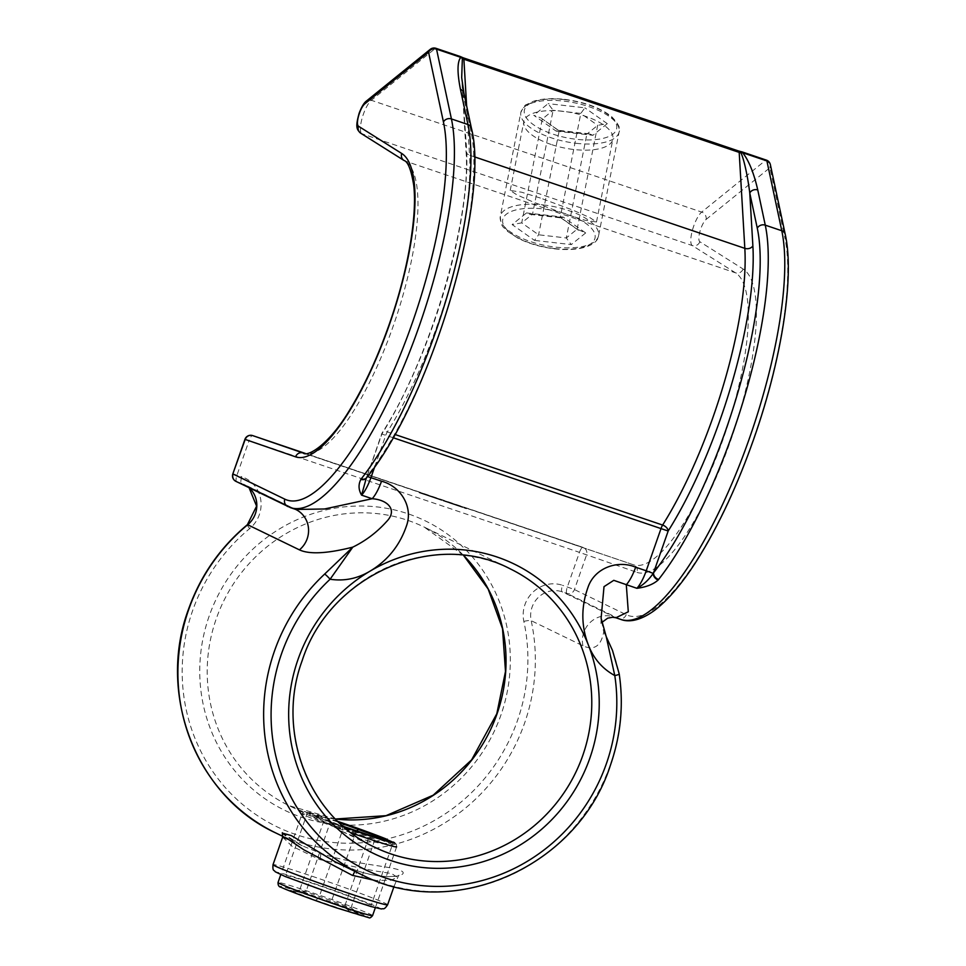 <?xml version="1.0" encoding="UTF-8"?>
<svg xmlns="http://www.w3.org/2000/svg" width="966" height="966" viewBox="0 0 966 966"><rect width="100%" height="100%" fill="white"/><g stroke="black" fill="none" stroke-linecap="round" stroke-linejoin="round"><path stroke-width="0.72" stroke-dasharray="4.83 3.62" d="M275.733 832.933A185.17 177.176 115.9 0 0 524.562 723.196A185.17 177.176 115.9 0 0 531.179 620.679A24.283 23.232 -64.1 0 1 532.049 607.228A24.283 23.232 -64.1 0 1 562.091 591.784L566.933 593.414A6.074 5.808 115.9 0 0 574.444 589.562L586.543 555.003A6.074 5.808 109 0 0 582.993 547.384A6.074 1.751 -71.3 0 0 579.455 552.371L636.98 572.379A6.074 5.808 109 0 0 633.418 564.76L303.143 452.994A154.814 44.678 -71.3 0 0 393.331 325.735A154.814 44.678 -71.3 0 0 405.189 161.044L361.912 133.779A18.209 5.253 108.7 0 1 363.325 114.362A18.209 5.253 108.7 0 1 371.33 100.283L435.135 48.602A6.074 5.289 51 0 0 430.244 49.351M741.308 151.698L741.284 152.205A6.074 1.751 108.7 0 1 742.069 151.904M419.956 492.334L423.567 493.566L419.956 492.334L419.751 492.914L419.956 492.334M423.156 494.073L420.717 492.6L421.091 493.372L419.111 492.696L424.726 494.604L419.751 492.914L423.639 493.59L423.374 494.145L419.304 492.117L429.725 495.643L424.581 494.544L429.532 496.222L424.799 494.628L424.992 494.049M421.381 492.829L421.176 493.409L424.267 493.807L423.398 493.505L424.074 494.387L421.297 492.793M422.963 494.012L424.074 494.387L422.963 494.012M423.35 493.505L424.799 494.628M428.663 495.292L426.489 494.556M426.296 495.123L427.443 494.882M427.25 495.461L428.469 495.86M426.066 495.051L426.272 494.471L431.693 496.355L425.221 494.797L431.5 496.922L426.042 495.075M437.344 498.239L431.778 496.343L437.344 498.239L435.412 498.215L435.606 497.635M435.412 498.215L432.744 496.669L431.585 496.922L434.531 497.285M432.551 497.236L431.585 496.922L432.551 497.236M434.338 497.852L437.151 498.806M433.577 497.587L438.033 499.108L430.727 496.633L430.921 496.053L438.226 498.528L433.77 497.019M438.033 499.108L437.972 498.444L441.003 499.47L438.009 499.096M435.835 498.347L431.391 496.874L437.996 498.48L435.823 498.396M446.304 501.909L442.754 500.05L448.031 501.885L438.492 498.637L447.838 502.453L448.055 501.849L451.702 503.081L447.777 501.752L447.584 502.332L447.777 501.752M448.767 502.731L451.702 503.081L451.496 503.66L448.961 502.151M447.584 502.332L438.298 499.217L446.232 501.909L446.437 501.33M450.627 503.371L451.496 503.66L450.627 503.371M447.186 502.235L447.379 501.656L452.523 504.01L452.716 503.431L447.403 501.632L452.354 503.31L450.868 503.455L446.86 502.091L447.053 501.511L446.908 502.139M456.061 505.206L458.21 505.29L453.597 503.733L462.919 506.909L453.404 504.312L456.664 505.399L454.044 504.518L456.254 504.638M457.304 505.629L457.498 505.049L457.304 505.629L462.026 507.259L457.208 505.616L462.726 507.488L457.268 505.641L457.461 505.061M454.745 504.759L454.237 503.95L455.517 504.373L451.907 503.153L456.858 504.82L454.237 503.95L454.745 504.759M453.404 504.312L454.286 503.962L453.404 504.312M452.16 503.274L449.371 502.332L453.489 504.361L449.178 502.912L451.967 503.854L452.136 503.226M423.736 494.29L419.063 492.708L423.989 494.375L423.072 494.073L423.929 493.711L425.523 494.266L419.256 492.129L423.929 493.711M433.034 496.802L437.332 498.251L432.937 496.765L432.732 497.345L433.034 496.802M434.362 497.888L437.236 498.867L434.555 497.309M441.643 500.364L442.754 500.086L441.643 500.364M449.275 502.296L449.178 502.912L449.275 502.296M450.627 503.407L454.262 504.626L454.455 504.047L448.574 502.054L454.334 504.01L449.673 503.081L450.832 502.827M455.3 504.964L457.546 505.749L454.636 504.747L457.739 505.17L455.493 504.397M462.352 506.727L458.307 505.351L462.352 506.727L458.113 505.93L458.307 505.351M458.113 505.93L460.83 506.208M460.625 506.788L462.05 506.619M462.726 507.488L462.835 506.884L462.726 507.488M466.409 508.732L463.921 507.899L466.82 508.877L465.757 508.514L466.602 508.152L468.8 508.913L464.127 507.319L466.602 508.152M551.031 144.429A45.378 18.04 11.2 0 1 523.838 121.583A45.378 18.04 11.2 0 1 585.686 116.367A45.378 18.04 11.2 0 1 612.879 139.201A45.378 18.04 11.2 0 1 551.031 144.429M540.417 198.066L521.712 192.234L510.217 190.435L516.822 194.818L533.727 202.268L566.293 214.367L584.985 220.2L596.493 221.999L589.876 217.628L572.971 210.165L540.417 198.066M340.177 896.231A45.378 1.582 -160.7 0 1 285.477 875.474A45.378 1.582 -160.7 0 1 316.437 884.711A45.378 1.582 -160.7 0 1 371.137 905.468A45.378 1.582 -160.7 0 1 340.177 896.231M381.92 838.029L336.494 827.439L321.038 821.185L310.605 815.171L307.586 812.334L342.689 831.702L360.221 838.971L382.91 843.873L393.247 842.34L371.137 905.468M282.664 837.124L291.961 846.192L319.722 859.607L373.673 870.704L391.677 873.578L397.255 877.249L391.17 880.195L375.219 880.509M356.575 870.583A6.074 1.823 -71.6 0 0 356.502 870.559L334.997 861.708L356.575 870.583C388.863 881.632 411.045 874.942 400.6 870.583C391.761 866.116 351.974 864.377 320.084 853.087L302.201 845.781L282.555 833.151M460.227 56.511A6.074 1.751 -71.3 0 0 459.369 56.801A6.074 3.453 118.6 0 1 461.193 56.946M463.897 92.99A6.074 5.228 -12 0 1 463.463 96.129L470.973 131.316A214.911 62.017 108.7 0 1 367.225 475.924L381.86 434.132A6.074 3.707 -147.8 0 1 382.222 432.756A6.074 3.707 -147.8 0 1 387.33 431.887L394.877 434.446M466.626 105.789L469.524 155.176A6.074 4.733 -3.4 0 1 466.01 151.179L461.688 77.606L466.566 148.957A6.074 4.733 -3.4 0 0 466.01 151.179C471.601 218.751 429.967 359.304 382.222 432.756A6.074 6.074 0 0 0 381.63 433.988L381.86 434.132A204.563 59.035 -71.3 0 0 466.566 148.957M366.488 477.808A6.074 4.504 38.1 0 0 367.225 475.924L367.14 476.431M393.041 437.683L381.63 433.988L366.923 476.48A6.074 4.588 34.7 0 1 366.404 477.916M606.31 636.787L603.714 632.054C610.886 644.624 615.982 658.498 618.989 673.676A185.17 177.176 -64.1 0 1 610.295 764.831A185.17 177.176 -64.1 0 1 361.465 874.568M770.361 164.606A6.074 5.228 -12 0 1 769.926 167.734A6.074 5.289 51 0 0 765.507 160.404L701.69 212.085A18.209 5.253 -71.3 0 0 693.685 226.165A18.209 5.253 -71.3 0 0 692.284 245.569L735.549 272.847A154.814 44.678 108.7 0 1 723.691 437.538A154.814 44.678 108.7 0 1 633.491 564.784A154.814 44.678 108.7 0 1 633.418 564.76L305.196 453.38L582.981 547.384M615.922 617.769L562.091 591.784A6.074 1.751 108.7 0 1 562.514 585.287A30.357 29.04 115.9 0 0 524.949 604.595A30.357 29.04 115.9 0 0 523.862 621.404A179.096 171.368 -64.1 0 1 517.474 720.564A179.096 171.368 -64.1 0 1 295.886 834.527A179.096 171.368 -64.1 0 1 192.62 610.621A179.096 171.368 -64.1 0 1 249.663 528.607A30.357 29.04 115.9 0 0 260.76 499.772A30.357 29.04 115.9 0 0 241.826 476.757A6.074 1.751 -71.3 0 0 241.415 483.254L295.415 509.311M523.862 621.404A6.074 1.123 167.8 0 1 531.179 620.679L582.933 645.819C594.005 650.83 600.937 646.242 603.714 632.054L601.106 618.228L600.937 623.879L601.697 622.551M382.548 838.524L375.098 839.056L330.058 822.863L323.622 821.631L316.208 815.92L324.757 817.562L330.058 822.863L305.993 891.582L300.172 892.427L290.138 890.362L315.749 900.288L318.852 897.825L299.557 890.35L290.138 890.362M315.749 900.288L349.897 911.844L358.446 913.486L351.032 907.774L305.993 891.582L299.557 890.35L323.622 821.631L368.662 837.824L375.098 839.056L351.032 907.774L344.596 906.543L318.852 897.825L342.918 829.106L341.819 825.845L316.208 815.92L341.928 825.87M349.897 911.844L344.596 906.543L368.662 837.824L375.267 837.16M356.418 830.772L331.736 900.3L332.847 903.56L298.687 892.004M358.446 913.486L332.69 903.524L358.446 913.486M556.138 131.11L592.907 135.3L607.276 123.648L597.688 125.351L586.845 134.129L559.145 130.978L540.875 117.9L533.751 115.28L556.138 131.11L558.119 130.289L559.145 130.978L538.593 234.798L534.512 240.401L512.125 224.571L526.506 212.931L530.068 214.38L532.556 214.09L521.725 222.868L512.125 224.571M526.506 212.931L563.275 217.109L585.662 232.951L577.149 229.184L566.305 237.962L538.593 234.798L521.725 222.868L542.264 119.047L553.107 110.269L580.808 113.42L597.688 125.351L577.149 229.184L560.268 217.253L532.556 214.09L553.107 110.269L548.133 103.64L533.751 115.28M563.275 217.109L561.294 217.93L560.268 217.253L580.808 113.42L584.889 107.818L548.133 103.64M592.907 135.3L589.345 133.851L586.845 134.129L566.305 237.962L571.28 244.591L534.512 240.401M463.294 57.839A6.074 1.751 -71.3 0 0 462.424 58.117L435.135 48.602A6.074 1.751 108.7 0 1 435.932 48.3M387.608 904.816A60.713 2.125 19.3 0 0 314.433 877.031A60.713 2.125 19.3 0 0 273.016 864.679M314.01 883.528A54.639 1.908 -160.7 0 1 377.863 907.243A54.639 1.908 -160.7 0 1 342.592 897.414A54.639 1.908 -160.7 0 1 278.751 873.699A54.639 1.908 -160.7 0 1 314.01 883.528M320.084 853.087A6.074 1.835 108.9 0 1 319.722 859.607M394.031 886.462L398.68 875.281C401.651 874.846 387.33 880.606 356.502 870.559A6.074 1.823 -71.6 0 0 355.017 871.429M471.408 128.188A6.074 5.228 -12 0 1 470.973 131.316M474.391 156.83L469.524 155.176A198.501 57.284 108.7 0 1 387.33 431.887A6.074 1.751 108.7 0 0 385.772 435.219L374.784 466.626M209.127 616.211A160.887 153.932 115.9 0 0 301.899 817.345A160.887 153.932 115.9 0 0 500.956 714.973A160.887 153.932 115.9 0 0 408.183 513.84A160.887 153.932 115.9 0 0 209.127 616.211M335.504 819.047A154.814 148.124 -64.1 0 1 288.991 805.62A154.814 148.124 -64.1 0 1 216.227 618.856A154.814 148.124 -64.1 0 1 424.267 527.11A154.814 148.124 -64.1 0 1 463.571 555.365M463.523 555.353L424.267 527.11L509.988 568.745A154.814 148.124 115.9 0 0 301.96 660.49A154.814 148.124 115.9 0 0 374.723 847.254L342.689 831.702M738.592 150.998A6.074 1.751 -71.3 0 0 737.722 151.288L765.507 160.404A6.074 1.751 -71.3 0 1 766.364 160.114M462.424 58.117L737.722 151.288M636.98 572.379A160.887 46.428 -71.3 0 0 730.743 440.279A160.887 46.428 -71.3 0 0 743.108 269.007L699.843 241.742A12.147 3.502 108.7 0 1 700.785 228.797A12.147 3.502 108.7 0 1 706.122 219.415A6.074 5.289 51 0 0 701.69 212.085L371.33 100.283A6.074 5.289 51 0 0 366.428 101.032M287.675 506.498A6.074 5.808 115.9 0 0 288.327 506.752L236.573 481.623L241.415 483.254A24.283 23.232 -64.1 0 1 244 484.316A24.283 23.232 -64.1 0 1 249.143 487.77M290.488 507.645A220.985 63.768 108.7 0 1 288.327 506.752L293.169 508.394A24.283 23.232 -64.1 0 1 295.753 509.456L244 484.316L249.083 487.745M785.249 234.4A6.074 5.228 -12 0 1 784.815 237.527A214.911 62.017 108.7 0 1 737.541 480.488A214.911 62.017 108.7 0 1 626.197 614.69L574.444 589.562L562.514 585.287M706.122 219.415L769.926 167.734L784.815 237.527M743.108 269.007A6.074 5.796 -57.8 0 1 735.549 272.847L405.189 161.044A6.074 5.796 -57.8 0 1 404.005 160.477M699.843 241.742A6.074 5.796 -57.8 0 1 692.284 245.569L361.912 133.779A6.074 5.796 -57.8 0 1 360.741 133.211M235.921 481.358A6.074 5.808 115.9 0 0 236.573 481.623A6.074 1.751 -71.3 0 1 236.984 475.127L249.083 440.568L579.455 552.371L567.356 586.917A6.074 1.751 108.7 0 0 566.933 593.414L618.687 618.554A6.074 5.808 115.9 0 0 626.197 614.69M582.933 645.819A24.283 23.232 -64.1 0 1 590.383 622.261A24.283 23.232 -64.1 0 1 613.845 616.912L618.687 618.554A220.985 63.768 -71.3 0 0 620.848 619.435M232.842 473.883L241.826 476.757M244.941 439.337L249.083 440.568A6.074 1.751 -71.3 0 1 252.621 435.581M249.663 528.607A6.074 0.761 50.5 0 1 247.393 524.695M324.757 817.562L338.825 822.32M351.201 832.837A50.087 1.751 -160.7 0 1 302.092 813.795A50.087 1.751 -160.7 0 1 336.265 823.986A50.087 1.751 -160.7 0 1 396.628 846.892L396.471 844.465L395.372 843.197L386.098 838.935A47.056 1.642 19.3 0 1 393.271 842.038M311.994 895.953A47.056 1.642 -160.7 0 1 366.971 916.36A47.056 1.642 -160.7 0 1 336.603 907.895A47.056 1.642 -160.7 0 1 281.625 887.488A47.056 1.642 -160.7 0 1 311.994 895.953M372.574 915.611A50.087 1.751 19.3 0 0 312.199 892.705A50.087 1.751 19.3 0 0 278.027 882.501M337.931 821.462A47.056 1.642 19.3 0 0 306.065 812.104A47.056 1.642 19.3 0 0 343.92 826.956M607.276 123.648L584.889 107.818M585.662 232.951L571.28 244.591M576.122 143.294A50.087 19.912 -168.8 0 0 619.109 131.919A50.087 19.912 -168.8 0 0 563.83 101.104A50.087 19.912 -168.8 0 0 520.843 112.479A50.087 19.912 -168.8 0 0 576.122 143.294M564.736 99.643A47.056 18.704 11.2 0 1 616.453 124.699A47.056 18.704 11.2 0 1 576.291 139.285A47.056 18.704 11.2 0 1 524.574 114.23A47.056 18.704 11.2 0 1 564.736 99.643M554.677 248.576A47.056 18.704 -168.8 0 0 594.827 233.989A47.056 18.704 -168.8 0 0 543.121 208.934A47.056 18.704 -168.8 0 0 502.96 223.532A47.056 18.704 -168.8 0 0 554.677 248.576M543.278 204.925A50.087 19.912 11.2 0 1 598.57 235.752A50.087 19.912 11.2 0 1 555.583 247.127A50.087 19.912 11.2 0 1 500.303 216.299A50.087 19.912 11.2 0 1 543.278 204.925M510.217 190.435L523.838 121.583M307.586 812.334L285.477 875.474M282.326 832.728C281.577 833.586 288.206 837.933 302.201 845.781L302.249 845.805M335.468 819.011L288.991 805.62L321.038 821.185M583.017 547.396L303.119 452.982M282.869 836.387L302.201 845.781M596.493 221.999L612.879 139.201M332.727 903.536L299.037 892.125M300.172 892.427L292.106 890.881M396.628 846.892L375.315 907.762M338.028 821.486L305.389 811.682C304.821 811.114 303.722 811.814 302.092 813.795L280.768 874.653M589.345 133.851L558.119 130.289M558.71 130.519L540.875 117.9M560.703 217.712L578.537 230.319M530.068 214.38L561.294 217.93M564.542 99.365C584.551 101.949 600.248 107.721 611.623 116.657C618.445 123.672 620.933 128.756 619.109 131.919L598.57 235.752C598.099 243.963 582.896 251.909 554.87 248.866C541.214 247.224 529.018 243.722 518.271 238.361L507.597 231.405C504.167 226.418 501.185 229.401 500.303 216.299L520.843 112.479C523.282 107.226 525.154 104.606 526.446 104.606L533.341 101.297C541.745 98.641 552.141 98.001 564.542 99.365"/><path stroke-width="1.45" d="M435.932 48.3A6.074 1.751 108.7 0 1 436.004 48.324A6.074 6.074 0 0 0 430.244 49.351A6.074 5.289 51 0 0 428.554 52.212A6.074 5.228 -12 0 1 436.535 49.145L451.424 118.939A220.985 63.768 108.7 0 1 419.099 326.387A220.985 63.768 108.7 0 1 290.488 507.645L235.921 481.358A6.074 5.808 115.9 0 1 233.072 474.028L284.825 499.168A6.074 5.808 115.9 0 0 287.675 506.498M375.219 880.509L352.204 875.281L304.036 849.911L288.689 839.539L282.664 837.124L282.326 832.728M282.555 833.151L291.309 835.59L334.997 861.708L361.465 874.568A185.17 177.176 -64.1 0 1 274.429 651.169A185.17 177.176 -64.1 0 1 324.648 574.07L352.795 547.13L330.094 579.238A6.074 0.664 -133.1 0 0 324.648 574.07M460.227 56.511L436.004 48.324A6.074 1.751 108.7 0 1 436.064 48.348A6.074 1.751 108.7 0 1 436.535 49.145L460.758 57.344A6.074 1.751 -71.3 0 0 460.227 56.511A6.074 6.074 0 0 1 461.217 56.946A6.074 3.453 118.6 0 1 462.364 58.672L461.688 77.606L463.897 92.99A6.074 5.228 -12 0 0 460.432 89.331C457.123 72.438 457.232 61.776 460.758 57.344A6.074 5.446 48.1 0 1 462.364 58.672L463.885 59.228L466.626 105.789M374.784 466.626L370.932 477.615A24.283 7.003 108.7 0 1 361.586 495.147C358.471 489.786 358.241 484.534 360.873 479.402L361.26 478.87A6.074 4.504 38.1 0 0 366.488 477.808L366.488 477.808C429.629 401.349 490.33 200.892 471.408 128.188L463.897 92.99M367.14 476.431L381.522 481.201A24.283 7.003 -71.3 0 1 372.176 498.722C387.499 499.748 397.98 509.843 386.666 521.483C376.921 532.314 365.619 540.875 352.795 547.13C327.233 553.615 309.446 554.52 299.436 549.871A24.283 23.232 -64.1 0 0 307.176 538.75A24.283 23.232 -64.1 0 0 295.753 509.456L324.516 508.985L372.176 498.722L361.586 495.147L366.319 478.037A6.074 4.588 34.7 0 0 366.404 477.916M394.877 434.446L662.628 525.057A6.074 3.707 -147.8 0 1 668.17 531.022L653.535 572.814A214.911 62.017 -71.3 0 0 725.852 429.967A214.911 62.017 -71.3 0 0 757.284 228.218L749.773 193.019C747.551 175.124 743.772 158.629 740.97 152.954L741.296 151.722L738.592 150.998A6.074 1.751 -71.3 0 1 739.195 152.399L740.97 152.954A6.074 3.804 138.4 0 1 742.673 152.737C748.795 160.453 753.83 172.854 757.755 189.952A6.074 5.228 168 0 0 749.773 193.019L752.876 245.847A204.563 59.035 108.7 0 1 720.515 418.676A204.563 59.035 108.7 0 1 668.17 531.022L393.041 437.683M381.522 481.201C400.009 485.934 413.738 506.45 406.372 526.168C399.683 545.548 387.644 560.497 370.268 571.015C357.625 578.634 344.234 581.375 330.094 579.238A179.096 171.368 115.9 0 0 281.517 653.801A179.096 171.368 115.9 0 0 384.794 877.696A179.096 171.368 115.9 0 0 606.37 763.744A179.096 171.368 115.9 0 0 614.787 675.572L606.237 636.666L601.106 618.228L604.016 586.652L613.772 580.337L636.884 588.306A24.283 7.003 -71.3 0 0 646.23 570.785L653.221 573.369L653.535 572.814A6.074 4.504 -141.9 0 0 658.583 579.491L658.16 580.011C653.245 584.37 646.157 587.135 636.884 588.306C643.199 585.01 648.645 580.035 653.221 573.369A6.074 4.432 41.7 0 0 658.16 580.011M606.237 636.666L612.504 650.456L619.206 673.894A6.074 1.026 -8.6 0 1 614.787 675.572C602.301 668.713 593.474 658.45 588.282 644.793C581.17 626.016 581.037 606.962 587.896 587.63C594.464 567.61 618.035 559.737 635.64 567.199L646.23 570.785L661.082 528.39A6.074 1.751 108.7 0 1 662.628 525.057A198.501 57.284 -71.3 0 0 713.427 416.044A198.501 57.284 -71.3 0 0 744.822 248.347A6.074 4.733 176.6 0 0 752.876 245.847M757.755 189.952L765.265 225.15L781.784 230.741A6.074 5.228 -12 0 1 785.249 234.4C794.475 275.769 782.424 355.065 756.04 432.382C739.219 481.527 719.815 523.729 697.826 558.988C682.902 582.679 668.46 599.814 654.489 610.415C638.924 621.778 627.574 622.08 620.848 619.435A220.985 63.768 -71.3 0 0 734.691 476.938A220.985 63.768 -71.3 0 0 781.784 230.741L766.895 160.936A6.074 5.228 -12 0 1 770.361 164.606A6.074 6.074 0 0 0 766.364 160.114A6.074 1.751 -71.3 0 1 766.895 160.936L742.673 152.737A6.074 1.751 108.7 0 0 742.202 151.94A6.074 1.751 108.7 0 0 742.142 151.916A6.074 6.074 0 0 0 741.32 151.71M601.697 622.551L607.699 618.155L612.637 617.274L615.922 617.769L628.298 611.78L626.294 584.72A24.283 7.003 -71.3 0 0 635.64 567.199M393.247 842.34L381.92 838.029M338.825 822.32L384.516 839.031L375.062 837.087M375.267 837.16L343.184 826.304L375.617 837.268M358.917 829.118L355.802 831.581M742.069 151.904A6.074 1.751 108.7 0 1 742.142 151.916L766.364 160.114M346.19 892.451A60.713 2.125 19.3 0 0 387.608 904.816C383.659 910.697 383.538 908.028 381.498 908.97L370.715 906.458L342.652 897.438L285.187 876.512L275.201 871.743C274.187 869.738 272.424 871.743 273.016 864.679A60.713 2.125 19.3 0 0 346.19 892.451M355.017 871.429A6.074 1.823 -71.6 0 0 352.928 875.522M361.26 478.87A220.985 63.768 -71.3 0 0 435.618 331.978A220.985 63.768 -71.3 0 0 467.942 124.529A6.074 5.228 -12 0 1 471.408 128.188M284.825 499.168A214.911 62.017 -71.3 0 0 396.169 364.967A214.911 62.017 -71.3 0 0 443.442 122.006A6.074 5.228 -12 0 1 451.424 118.939L467.942 124.529L460.432 89.331M360.873 479.402A6.074 4.588 34.7 0 0 366.319 478.037L366.488 477.808M757.284 228.218A6.074 5.228 168 0 1 765.265 225.15A220.985 63.768 108.7 0 1 732.952 432.599A220.985 63.768 108.7 0 1 658.583 579.491M463.571 555.365A154.814 148.124 -64.1 0 1 497.031 713.874A154.814 148.124 -64.1 0 1 335.504 819.047M374.723 847.254A154.814 148.124 115.9 0 0 582.764 755.521A154.814 148.124 115.9 0 0 509.988 568.745C434.314 528.909 329.382 575.108 302.177 660.623C275.6 731.89 308.83 817.067 374.723 847.254M589.852 758.153A160.887 153.932 -64.1 0 1 390.807 860.525A160.887 153.932 -64.1 0 1 298.035 659.392A160.887 153.932 -64.1 0 1 370.268 571.015A160.887 153.932 -64.1 0 1 588.282 644.793A160.887 153.932 -64.1 0 1 589.852 758.153M474.391 156.83L744.822 248.347L739.195 152.399L463.885 59.228A6.074 1.751 -71.3 0 0 463.294 57.839L738.592 150.998M430.244 49.351L366.428 101.032A6.074 5.289 51 0 0 364.737 103.893A12.147 3.502 -71.3 0 0 359.4 113.276A12.147 3.502 -71.3 0 0 358.471 126.208L401.735 153.485A160.887 46.428 108.7 0 1 389.37 324.757A160.887 46.428 108.7 0 1 295.608 456.846L244.941 439.337L232.842 473.883A6.074 6.074 0 0 0 235.921 481.358M443.442 122.006L428.554 52.212L364.737 103.893M366.428 101.032C364.025 102.77 361.61 106.803 359.183 113.131C355.283 127.005 356.563 129.42 360.741 133.211L404.005 160.477A6.074 5.796 -57.8 0 1 401.735 153.485M360.741 133.211A6.074 5.796 -57.8 0 1 358.471 126.208M232.842 473.883L245.171 439.47A6.074 5.808 109 0 1 252.621 435.594L305.196 453.38L252.621 435.594A6.074 1.751 -71.3 0 0 252.621 435.581L303.058 452.969A6.074 5.808 109 0 0 295.608 456.846M275.733 832.933C196.484 796.576 156.709 694.457 188.467 609.389C200.481 575.7 220.115 547.468 247.393 524.695A6.074 0.761 50.5 0 1 247.682 524.743A185.17 177.176 115.9 0 0 188.696 609.534A185.17 177.176 115.9 0 0 275.733 832.933L282.869 836.387M249.143 487.77A24.283 23.232 -64.1 0 1 255.41 513.622A24.283 23.232 -64.1 0 1 247.682 524.743L299.436 549.871M384.516 839.031L375.967 837.401M396.628 846.892A50.087 1.751 -160.7 0 1 362.455 836.701A50.087 1.751 -160.7 0 1 351.201 832.837M343.92 826.956A47.056 1.642 19.3 0 0 362.673 833.453A47.056 1.642 19.3 0 0 393.271 842.038M386.074 838.935A47.056 1.642 19.3 0 0 338.064 821.498A47.056 1.642 19.3 0 0 337.931 821.462L386.098 838.935M338.39 905.42A50.087 1.751 19.3 0 0 372.574 915.611C370.92 917.615 369.712 918.316 368.927 917.7L336.627 907.907C312.561 899.841 284.076 889.046 281.094 887.247C278.981 886.993 277.966 885.411 278.027 882.501A50.087 1.751 19.3 0 0 338.39 905.42M387.608 904.816L394.031 886.462M463.523 555.353L488.156 589.019L502.525 628.745L505.496 671.43L496.814 713.741L471.637 759.844L433.215 795.187L386.014 815.678L335.468 819.011M461.193 56.934L463.294 57.839M770.361 164.606L785.249 234.4M404.005 160.477C407.918 161.564 411.154 169.738 413.677 184.989C417.397 215.164 408.207 269.719 390.179 321.618C378.467 355.44 365.124 384.649 350.151 409.258C328.851 445.411 307.14 457.304 303.119 452.982M252.621 435.594A6.074 6.074 0 0 0 244.941 439.337M247.393 524.695L256.594 506.16L249.083 487.745M615.91 617.769L620.848 619.435M295.415 509.311L290.488 507.645M619.206 673.894C623.746 704.757 620.848 735.114 610.512 764.975C578.115 867.009 452.559 922.409 361.465 874.568M273.016 864.679L282.664 837.124M375.315 907.762L372.574 915.611M280.768 874.653L278.027 882.501"/></g></svg>
